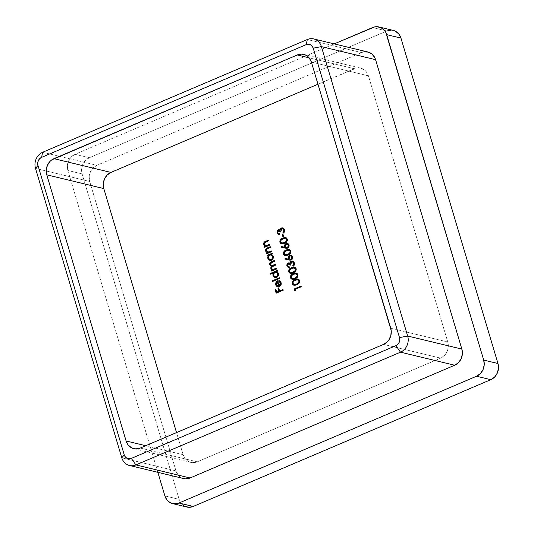 <?xml version="1.0" encoding="UTF-8"?>
<svg xmlns="http://www.w3.org/2000/svg" width="534" height="534" viewBox="0 0 534 534"><rect width="100%" height="100%" fill="white"/><g stroke="black" fill="none" stroke-linecap="round" stroke-linejoin="round"><path stroke-width="0.4" stroke-dasharray="2.67 2" d="M447.772 341.994L448.286 346.786L447.105 351.539L444.408 355.524L440.603 358.14L197.24 461.83L195.097 462.491L190.751 462.384L188.709 461.63L185.285 458.839L183.149 454.734L176.547 432.587L183.149 454.734A12.549 11.094 -76.4 0 0 190.832 462.404A12.549 11.094 -76.4 0 0 197.24 461.83L140.195 448.073L197.24 461.83L440.603 358.14A12.549 11.094 -76.4 0 0 447.772 341.994L390.728 328.236L447.772 341.994L368.42 75.828L447.772 341.994M317.984 84.218L356.472 68.072L358.661 67.885L362.86 68.933L366.284 71.723L368.42 75.828A12.549 11.094 -76.4 0 0 360.737 68.158A12.549 11.094 -76.4 0 0 354.329 68.732L309.133 57.832L354.329 68.732L317.984 84.218M157.85 472.33L67.865 170.48L67.351 165.687L68.526 160.934L71.222 156.943L75.027 154.326L334.237 43.888L75.027 154.326L89.285 157.764L386.856 30.985L372.592 27.548L386.856 30.985L89.285 157.764A12.549 11.094 -76.4 0 0 82.123 173.917L67.865 170.48L157.85 472.33M96.868 165.326L93.07 167.943L90.373 171.928L89.191 176.681L89.705 181.473L175.986 470.888L178.122 474.986L179.704 476.582L183.663 478.557A12.549 11.094 -76.4 0 1 175.986 470.888L89.705 181.473L35.518 168.41L89.705 181.473A12.549 11.094 -76.4 0 1 96.868 165.326L361.491 52.579L96.868 165.326L42.68 152.257L96.868 165.326M363.634 51.925L361.491 52.579L307.304 39.516L361.491 52.579A12.549 11.094 -76.4 0 1 367.899 52.005M182.862 505.051L181.28 503.462L179.144 499.357L164.886 495.919L179.144 499.357L82.123 173.917L81.609 169.124L82.79 164.372L85.487 160.38L89.285 157.764L75.027 154.326A12.549 11.094 103.6 0 0 67.865 170.48L82.123 173.917L179.144 499.357A12.549 11.094 -76.4 0 0 186.833 507.026L186.746 507.006M391.182 30.138L393.344 30.431M121.792 457.818L175.986 470.888L121.792 457.818M383.566 344.39L440.603 358.14L383.566 344.39M311.382 62.071L368.42 75.828L311.382 62.071M145.742 445.716L183.149 454.734L145.742 445.716M393.258 30.411A12.549 11.094 -76.4 0 0 386.856 30.985M283.207 290.169L276.171 293.166L283.207 290.169M275.831 289.281L276.972 292.238L275.831 289.281M278.715 288.053L279.856 291.003L278.715 288.053M283.047 289.648L283.487 290.236L283.047 289.648M277.613 286.678L280.023 286.324L281.485 283.828L281.011 281.885L279.135 280.65L281.325 282.64C281.712 284.455 281.111 285.77 279.522 286.591L277.74 286.718M277.707 280.937L279.442 285.85L277.707 280.937M280.123 285.396L280.61 284.689M277.834 285.964L276.338 284.515L277.513 281.785L276.619 283.027L276.539 284.208L277.233 285.603L278.461 286.064M279.709 278.441L272.5 281.511L279.709 278.441M279.549 277.92L279.99 278.508L279.549 277.92M274.656 277.46L276.792 277.54L278.428 275.878L278.668 273.762L277.974 272.3L276.932 271.592L277.82 271.212L277.326 270.458L277.82 271.212L276.645 271.526L278.594 273.468C278.975 275.324 278.374 276.679 276.792 277.54L275.117 277.653M273.675 272.981L270.611 274.289L273.675 272.981M273.355 273.615L273.161 274.309M276.118 276.979L274.302 276.232L273.782 274.509L274.87 272.514L276.906 272.347M276.332 272.153L275.264 272.307C274.035 272.967 273.582 274.009 273.895 275.437L275.244 276.906M276.859 268.876L271.719 271.065L276.859 268.876M270.698 265.772L271.426 266.139M271.993 265.718L270.851 264.998L270.691 263.469L274.85 261.26L274.363 260.499L274.85 261.26L271.779 262.374L270.364 264.484L271.659 265.645M273.061 269.55L271.879 268.622L272.106 266.94L275.998 265.104L275.504 264.343L275.998 265.104L273.381 266.219C272.22 266.499 271.693 267.22 271.799 268.395L272.821 269.49M276.699 268.355L277.139 268.949L276.699 268.355M274.776 269.176L273.929 269.483M270.638 262.448L269.917 263.716M271.125 267.274L271.038 267.914M269.51 260.212L271.652 260.292L273.288 258.623L273.521 256.514L272.827 255.052L271.786 254.344L272.674 253.964L272.186 253.209L272.674 253.964L271.506 254.277L273.448 256.22C273.835 258.069 273.234 259.431 271.652 260.292L269.977 260.405M268.489 255.746L267.541 256.153L268.489 255.746M268.168 256.38L267.988 257.782M270.978 259.731L269.156 258.983L268.635 257.261L269.73 255.265L271.766 255.098M271.192 254.905L270.117 255.052C268.896 255.719 268.442 256.761 268.756 258.189L270.097 259.657M271.713 251.627L266.579 253.817L271.713 251.627M268.215 252.288L266.887 251.547L266.559 249.899L267.334 248.964L270.738 247.462L270.244 246.701L270.738 247.462L266.893 248.998L266.312 250.88L267.788 252.208M271.559 251.107L272 251.701L271.559 251.107M267.541 248.05L266.586 248.644M265.959 249.585L265.839 250.653M266.179 251.694L266.553 252.195M269.777 245.126L264.637 247.315L269.777 245.126M266.272 245.787L264.944 245.039L264.624 243.397L265.391 242.463L268.796 240.954L268.308 240.193L268.796 240.954L264.951 242.496L264.37 244.372L265.845 245.7M269.623 244.605L270.064 245.193L269.623 244.605M265.605 241.548L264.65 242.136M264.016 243.077L263.896 244.145M264.243 245.186L264.617 245.687M295.322 290.616L294.461 290.476L295.322 290.616M301.123 286.224L301.563 286.818L294.968 289.435L295.602 290.683L295.249 289.501L301.563 286.818L301.123 286.224M298.166 279.035L299.914 280.617C300.028 282.753 299.047 284.135 296.991 284.762L293.94 285.243M292.812 284.395L293.82 285.203L295.095 285.33L297.598 284.482L299.26 283.287L299.941 282.039L299.914 280.617L299.18 279.489L297.992 279.008M297.345 278.995L296.056 279.295M294.821 279.823L294.227 280.163M293.166 281.064L292.498 282.339M295.302 284.549L293.473 283.921L293.173 282.806L293.567 281.718L295.636 280.23L298.106 279.829M296.223 284.295L295.803 284.435M297.912 279.789L295.636 280.23C294.034 280.717 293.233 281.785 293.239 283.441L294.254 284.495M296.403 273.121L298.152 274.703C298.259 276.839 297.284 278.221 295.229 278.848L292.178 279.329M291.05 278.481L292.058 279.289L293.333 279.416L295.836 278.568L297.498 277.373L298.179 276.125L298.152 274.703L297.418 273.575L296.23 273.094M295.582 273.081L294.294 273.381M293.059 273.909L292.465 274.249M291.404 275.15L290.73 276.425M293.54 278.635L291.711 278.007L291.41 276.892L291.798 275.804L293.874 274.316L296.337 273.915M294.461 278.381L294.04 278.521M296.15 273.875L293.874 274.316C292.272 274.803 291.471 275.871 291.477 277.526L292.492 278.581M294.641 267.207L296.39 268.789C296.497 270.925 295.522 272.307 293.466 272.934L290.409 273.415M289.288 272.567L290.296 273.375L291.571 273.501L294.074 272.654L295.736 271.459L296.417 270.211L296.39 268.789L295.656 267.661L294.468 267.18M293.82 267.167L292.532 267.467M291.29 267.995L290.696 268.335M289.642 269.236L288.967 270.511M291.778 272.727L289.949 272.093L289.648 270.978L290.035 269.89L292.111 268.402L294.574 268.001M293.253 272.247L292.278 272.607M294.388 267.961L292.111 268.402C290.509 268.889 289.708 269.957 289.715 271.612L290.723 272.667M288.994 263.609L287.666 265.625L289.515 266.84L289.715 267.534L288.567 267.474M289.241 266.82L289.715 267.534L289.321 267.574L287.599 266.766M289.234 262.861L290.102 263.269L288.841 262.861M292.779 261.053L294.628 262.882C294.988 264.357 294.548 265.505 293.32 266.332L294.461 265.118L294.701 263.155L293.847 261.58L292.045 261.046M292.492 261.753L291.551 261.787L291.05 264.851L290.276 264.991M289.715 264.01L288.307 263.609L287.853 265.131L288.54 266.573L289.515 266.84M288.927 267.554L288.193 267.3M287.272 264.257L287.713 263.496M293.78 262.835L293.36 262.201M292.786 261.834L291.21 262.381L291.05 264.851L290.222 264.844M288.907 260.025L284.896 259.063L290.216 260.245L291.37 260.051L289.074 260.065M291.11 255.165L292.819 256.814C293.126 258.289 292.645 259.37 291.37 260.051L292.699 258.736L292.919 257.288L292.392 255.96L290.836 255.145M289.194 255.833L288.433 257.555M290.603 259.471L289.582 258.903L289.214 257.662L289.909 256.16L291.357 256.086L290.79 255.899M292.178 257.742L292.045 258.403M290.83 255.899L289.909 255.933L289.027 258.262L290.216 259.391M289.355 249.465L291.103 251.047C291.21 253.183 290.236 254.564 288.173 255.192L285.123 255.673M283.995 254.825L285.009 255.632L286.277 255.766L288.787 254.912L290.443 253.717L291.123 252.469L291.103 251.047L290.369 249.919L289.181 249.438M288.527 249.425L287.245 249.725M286.004 250.252L285.41 250.593M284.355 251.494L283.681 252.769M286.484 254.985L285.483 254.938L284.522 254.124L284.749 252.148L286.818 250.66L289.288 250.259M287.966 254.504L286.985 254.865M289.101 250.219L286.818 250.66C285.216 251.147 284.422 252.215 284.428 253.87L285.436 254.925M285.383 248.197L281.371 247.235L285.383 248.197M287.586 243.337L289.294 244.986C289.602 246.461 289.121 247.542 287.846 248.223L285.55 248.237L287.846 248.223L289.168 246.908L289.114 244.532L287.312 243.317M285.67 244.005L284.909 245.727M287.078 247.642L286.057 247.075L285.69 245.834L286.384 244.332L287.833 244.258L287.265 244.071M288.654 245.914L288.52 246.574M287.299 244.071L286.384 244.105L285.496 246.434L286.691 247.562M285.83 237.637L287.572 239.225C287.686 241.355 286.711 242.736 284.649 243.364L281.598 243.844M280.47 242.997L281.478 243.804L282.753 243.938L285.256 243.083L286.918 241.889L287.599 240.64L287.572 239.225L286.845 238.091L285.65 237.61M285.002 237.603L283.714 237.897M282.479 238.424L281.885 238.765M280.824 239.673L280.156 240.941M282.96 243.157L281.959 243.11L280.997 242.296L281.224 240.32L283.294 238.832L285.763 238.431M283.888 242.897L283.461 243.037M285.57 238.391L283.294 238.832C281.692 239.319 280.891 240.387 280.897 242.042L281.912 243.097M283.768 236.882L283.047 237.189L283.768 236.882M282.94 234.099L284.055 236.956L282.94 234.099M279.122 230.494L277.793 232.51L279.642 233.725L279.843 234.413L278.695 234.353M279.843 230.888L278.434 230.494L277.98 232.016L278.301 233.078L279.642 233.725L279.843 234.413L277.727 233.645M279.362 229.74L280.23 230.154L278.962 229.74M282.9 227.931L284.755 229.767C285.116 231.235 284.675 232.383 283.447 233.211L284.589 232.003L284.829 230.041L283.975 228.459L282.172 227.931M282.619 228.639L281.678 228.665L281.178 231.736L280.403 231.876M279.055 234.439L278.321 234.186M277.4 231.142L277.84 230.374M283.908 229.713L283.487 229.079M282.913 228.712L281.338 229.26L281.178 231.736L280.35 231.723M279.135 233.658L279.642 233.725M303.692 54.401L360.737 68.158M133.794 448.653L190.832 462.404"/><path stroke-width="0.8" d="M303.692 54.401A12.549 11.094 103.6 0 0 297.284 54.975L309.133 57.832L297.284 54.975L53.921 158.665A12.549 11.094 103.6 0 0 46.758 174.818L103.803 188.569L176.547 432.587L103.803 188.569L103.282 183.776L104.464 179.023L107.16 175.039L110.965 172.415L317.984 84.218L110.965 172.415A12.549 11.094 -76.4 0 0 103.803 188.569L46.758 174.818L46.244 170.026L47.419 165.273L50.116 161.281L51.911 159.773L297.284 54.975L301.617 54.128L305.815 55.182L309.246 57.972L311.382 62.071L391.202 330.593L390.861 335.459L388.885 339.918L387.37 341.773L383.566 344.39L140.195 448.073L135.87 448.92L131.671 447.872L128.24 445.082L126.104 440.977L46.758 174.818L126.104 440.977L145.742 445.716L126.104 440.977A12.549 11.094 103.6 0 0 133.794 448.653A12.549 11.094 103.6 0 0 140.195 448.073L383.566 344.39A12.549 11.094 103.6 0 0 390.728 328.236L311.382 62.071A12.549 11.094 103.6 0 0 303.692 54.401L303.699 54.401M283.768 236.882L282.887 233.925L282.166 234.232L283.047 237.189L283.768 236.882L282.887 233.925L282.166 234.232L283.047 237.189L283.768 236.882M285.263 248.163L287.559 248.156C288.834 247.476 289.315 246.394 289.007 244.912L287.439 243.297L286.137 243.431L284.982 245.246L285.022 246.668C284.715 245.219 285.183 244.165 286.424 243.497L286.137 243.431C284.896 244.098 284.428 245.153 284.735 246.595L285.323 247.436L284.735 246.595L285.323 247.436L281.592 246.541L281.371 247.235L286.404 248.35L287.559 248.156L288.887 246.835L288.927 244.685L287.886 243.471L286.578 243.29L284.856 244.719L285.043 247.362L281.592 246.541L281.371 247.235L285.363 248.19M288.787 259.991L291.09 259.985C292.358 259.304 292.839 258.222 292.532 256.741L290.97 255.125L289.662 255.259L288.507 257.074L288.547 258.496C288.24 257.048 288.707 255.993 289.949 255.325L289.662 255.259C288.427 255.926 287.959 256.981 288.26 258.423L288.854 259.264L288.26 258.423L288.854 259.264L285.123 258.369L284.896 259.063L289.935 260.178L291.09 259.985L292.412 258.663L292.452 256.514L291.41 255.299L290.102 255.118L288.38 256.547L288.567 259.19L285.123 258.369L284.896 259.063L288.894 260.018M296.103 268.722L295.062 267.38L293.533 267.1L289.855 268.669L288.947 269.763L288.627 271.452L289.208 272.767L290.322 273.395L291.924 273.308L294.381 272.26L296.13 270.144L296.103 268.722L294.508 267.167L291.624 267.641C289.562 268.302 288.594 269.717 288.714 271.873L290.262 273.381L293.179 272.867C295.235 272.24 296.216 270.858 296.103 268.722M299.634 280.55L298.586 279.209L297.058 278.928L293.38 280.497L292.472 281.592L292.151 283.28L292.732 284.589L293.847 285.223L295.456 285.136L297.905 284.088L299.654 281.965L299.634 280.55L298.032 278.995L295.148 279.469C293.086 280.13 292.118 281.545 292.238 283.701L293.787 285.209L296.704 284.695C298.766 284.068 299.741 282.686 299.634 280.55M269.777 245.126L269.57 244.432L265.992 245.72L264.37 244.372L264.757 242.656L268.515 240.887L268.308 240.193L264.01 242.456L263.703 244.525L265.358 246.227L264.43 246.621L264.637 247.315L269.777 245.126L269.57 244.432L265.698 245.673L266.586 245.773L264.37 244.372L264.951 242.496L268.515 240.887L268.308 240.193L265.685 241.315C264.13 241.809 263.476 242.883 263.703 244.525L265.358 246.227L264.43 246.621L264.637 247.315L269.777 245.126M267.254 256.086L268.202 255.679L267.708 257.715L268.368 259.437L270.277 260.438L271.626 260.098L273.001 258.556L273.308 257.361L272.914 255.526L271.506 254.277L272.393 253.897L272.186 253.209L267.047 255.392L267.254 256.086L268.202 255.679L267.841 258.396L269.83 260.372L271.365 260.218C272.947 259.357 273.548 258.002 273.168 256.153L271.506 254.277L272.393 253.897L272.186 253.209L267.047 255.392L267.254 256.086M270.324 274.216L273.388 272.907L272.854 274.957L273.508 276.685L275.417 277.687L276.766 277.346L278.147 275.804L278.448 274.609L278.054 272.774L276.645 271.526L277.533 271.145L277.326 270.458L270.117 273.528L270.324 274.216L273.388 272.907L272.981 275.644L274.977 277.62L276.505 277.466C278.087 276.605 278.688 275.25 278.307 273.401L276.645 271.526L277.533 271.145L277.326 270.458L270.117 273.528L270.324 274.216M280.123 285.396L280.61 284.689L279.155 285.783L280.724 283L280.323 284.622L279.155 285.783L277.653 280.757L276.205 281.899L275.591 283.447L275.824 285.129L276.786 286.344L278.281 286.751L279.736 286.257L280.884 284.922L281.171 283.154L280.724 281.818L278.848 280.584L278.741 281.318L280.724 283L278.741 281.318L280.437 282.927L279.155 285.783L277.653 280.757L276.058 282.126L275.718 284.822L277.333 286.611L279.242 286.524C280.831 285.703 281.431 284.382 281.044 282.573L278.848 280.584L278.741 281.318L278.848 280.584L279.315 280.684M283.207 290.169L283 289.481L279.576 290.937L278.661 287.879L277.94 288.186L278.855 291.244L276.692 292.165L275.778 289.108L275.057 289.415L276.171 293.166L283.207 290.169L283 289.481L279.576 290.937L278.661 287.879L277.94 288.186L278.855 291.244L276.692 292.165L275.778 289.108L275.057 289.415L276.171 293.166L283.207 290.169M279.709 278.441L279.502 277.747L272.293 280.824L272.5 281.511L279.709 278.441L279.502 277.747L272.293 280.824L272.5 281.511L279.709 278.441M276.859 268.876L276.652 268.188L272.774 269.483L271.512 268.328L271.819 266.866L275.711 265.038L275.504 264.343L271.706 265.652L270.364 264.484L270.725 262.962L274.563 261.193L274.363 260.499L270.351 262.381L269.63 263.642L269.697 264.63L270.411 265.698L271.552 266.159L270.751 267.848L271.259 269.296L272.407 269.997L271.512 270.378L271.719 271.065L276.859 268.876L276.652 268.188L272.674 269.463L271.512 268.328C271.406 267.154 271.933 266.426 273.101 266.146L275.711 265.038L275.504 264.343L271.512 265.612L270.364 264.484L271.779 262.374L274.563 261.193L274.363 260.499L271.579 261.687C270.137 262.134 269.51 263.115 269.697 264.63L271.552 266.159L270.845 268.475L272.407 269.997L271.512 270.378L271.719 271.065L276.859 268.876M271.713 251.627L271.512 250.94L268.242 252.215L266.813 251.721L266.219 250.366L266.519 249.358L270.451 247.389L270.244 246.701L267.621 247.816L266.306 248.57L265.545 250.119L265.892 251.621L267.3 252.736L266.373 253.129L266.579 253.817L271.713 251.627L271.512 250.94L267.641 252.181L268.529 252.282L266.312 250.88L266.893 248.998L270.451 247.389L270.244 246.701L267.621 247.816C266.072 248.317 265.411 249.385 265.645 251.027L267.3 252.736L266.373 253.129L266.579 253.817L271.713 251.627M295.322 290.616L294.968 289.435L301.276 286.745L301.069 286.057L294.04 289.054L294.461 290.476L295.322 290.616L294.968 289.435L301.276 286.745L301.069 286.057L294.04 289.054L294.461 290.476L295.322 290.616M297.865 274.636L296.824 273.295L295.295 273.014L291.617 274.583L290.71 275.678L290.389 277.366L290.97 278.675L292.085 279.309L293.687 279.222L296.143 278.174L297.892 276.058L297.865 274.636L296.27 273.081L293.386 273.555C291.324 274.216 290.356 275.631 290.476 277.787L292.025 279.295L294.942 278.781C297.004 278.154 297.979 276.772 297.865 274.636M288.567 267.474L286.945 265.945L288.42 267.441L289.435 267.467L287.666 265.625L288.2 263.662L289.428 263.943L290.049 265.091L290.77 264.784L290.923 262.307L291.738 261.72L292.846 261.94L293.733 263.829L292.832 265.572L293.032 266.266L294.468 264.083L293.9 261.887L292.245 260.952L290.656 261.52L289.822 263.202L287.919 263.015L286.985 264.19L286.851 265.518L287.312 266.7L288.647 267.487L289.435 267.467L289.228 266.773L288.253 266.506L287.666 265.625L288.307 263.609L288.994 263.609M290.816 250.98L289.775 249.645L288.247 249.358L284.562 250.927L283.661 252.021L283.334 253.71L283.914 255.025L285.029 255.653L286.638 255.566L289.094 254.518L290.843 252.402L290.816 250.98L289.221 249.431L286.331 249.899C284.268 250.566 283.3 251.975 283.427 254.131L284.976 255.639L287.893 255.125C289.949 254.498 290.923 253.116 290.816 250.98M287.292 239.152L286.244 237.817L284.715 237.53L281.038 239.098L280.136 240.193L279.809 241.882L280.39 243.197L281.505 243.824L283.113 243.738L285.563 242.69L287.312 240.574L287.292 239.152L285.69 237.603L282.806 238.071C280.744 238.738 279.776 240.146 279.903 242.302L281.445 243.811L284.362 243.297C286.424 242.67 287.399 241.288 287.292 239.152M278.695 234.353L277.073 232.824L278.548 234.326L279.562 234.346L277.793 232.51L278.327 230.541L279.556 230.822L280.17 231.976L280.891 231.669L281.051 229.193L282.059 228.565L282.973 228.819L283.861 230.708L282.96 232.457L283.16 233.144L284.595 230.968L284.021 228.766L282.373 227.838L280.784 228.398L279.943 230.081L278.047 229.894L277.113 231.075L276.979 232.397L277.44 233.578L278.775 234.366L279.562 234.346L279.355 233.658L278.381 233.385L277.793 232.51L278.434 230.494L279.122 230.494M393.344 30.431L395.387 31.192L398.811 33.976L400.947 38.081L386.683 34.643L400.947 38.081L497.968 363.521L483.704 360.083L386.683 34.643A12.549 11.094 103.6 0 0 379 26.974A12.549 11.094 103.6 0 0 372.592 27.548L334.237 43.888L374.734 26.887L376.924 26.7L381.122 27.748L384.553 30.538L385.808 32.461L483.704 360.083L484.225 364.876L483.043 369.628L480.346 373.62L476.542 376.236L178.977 503.015L176.834 503.675L172.489 503.569L168.597 501.613L167.015 500.024L164.886 495.919L157.85 472.33L164.886 495.919A12.549 11.094 103.6 0 0 172.569 503.589L186.833 507.026A12.549 11.094 -76.4 0 0 193.235 506.452L178.977 503.015L476.542 376.236L490.799 379.674L193.235 506.452L188.903 507.3L184.704 506.252L182.862 505.051M183.589 478.537L185.745 478.831L190.077 477.977L454.701 365.236L458.499 362.619L461.196 358.634L462.377 353.882L461.863 349.089L375.582 59.675L374.701 57.498L371.871 53.981L367.979 52.025L363.634 51.925M386.856 30.985L391.182 30.138M379 26.974L393.258 30.411A12.549 11.094 -76.4 0 1 400.947 38.081L497.968 363.521L498.482 368.313L497.301 373.066L494.604 377.057L490.799 379.674L193.235 506.452L178.977 503.015A12.549 11.094 103.6 0 1 172.569 503.589M129.482 465.488L183.669 478.557A12.549 11.094 -76.4 0 0 190.077 477.977L135.89 464.914L131.304 458.412A6.274 5.547 103.6 0 1 124.255 454.868L37.981 165.453A6.274 5.547 103.6 0 1 41.559 157.383L306.182 44.642L307.304 39.516L306.182 44.642A6.274 5.547 103.6 0 1 313.231 48.187L312.163 46.138L310.448 44.743L308.345 44.215L306.182 44.642L41.559 157.383L39.656 158.691L38.308 160.681L37.72 163.057L37.981 165.453L124.255 454.868L125.323 456.917L127.039 458.312L129.135 458.839L131.304 458.412L395.921 345.672L397.823 344.363L399.172 342.367L399.766 339.991L399.505 337.595L313.231 48.187L399.505 337.595A6.274 5.547 103.6 0 1 395.921 345.672L131.304 458.412L135.89 464.914L400.507 352.173L454.701 365.236L190.077 477.977L135.89 464.914A12.549 11.094 103.6 0 1 129.482 465.488A12.549 11.094 103.6 0 1 121.792 457.818A12.549 11.094 -76.4 0 0 135.89 464.914L400.507 352.173L454.701 365.236A12.549 11.094 -76.4 0 0 461.863 349.089L407.669 336.019L321.395 46.612L375.582 59.675L461.863 349.089L407.669 336.019A12.549 11.094 103.6 0 1 400.507 352.173L395.921 345.672L400.507 352.173A12.549 11.094 -76.4 0 0 407.669 336.019L399.505 337.595L407.669 336.019L321.395 46.612L375.582 59.675A12.549 11.094 -76.4 0 0 367.899 52.005L313.705 38.942A12.549 11.094 103.6 0 1 321.395 46.612L313.231 48.187L321.395 46.612A12.549 11.094 -76.4 0 0 307.304 39.516L42.68 152.257A12.549 11.094 -76.4 0 0 35.518 168.41L121.792 457.818L124.255 454.868L121.792 457.818L35.518 168.41A12.549 11.094 103.6 0 1 42.68 152.257L41.559 157.383L42.68 152.257L307.304 39.516A12.549 11.094 103.6 0 1 313.705 38.942M53.921 158.665L110.965 172.415L53.921 158.665M476.542 376.236L490.799 379.674A12.549 11.094 -76.4 0 0 497.968 363.521L483.704 360.083A12.549 11.094 103.6 0 1 476.542 376.236M37.981 165.453L35.518 168.41L37.981 165.453M276.412 293.066L275.057 289.415L275.831 289.281L275.344 289.488L276.412 293.066M276.972 292.238L279.135 291.31L277.94 288.186L278.715 288.053L278.227 288.26L279.135 291.31L276.972 292.238M279.856 291.003L283.047 289.648L279.856 291.003M277.74 286.718L275.718 284.822L276.058 282.126L277.94 280.824L276.492 281.965L275.878 283.514L276.245 285.496L277.88 286.758M277.333 286.611L277.847 286.745M280.61 284.689L280.61 282.693L279.022 281.391L279.135 280.65L279.509 280.724M277.827 285.964L278.788 286.05L277.513 281.785L278.788 286.05L277.233 281.718L278.501 285.984L277.253 285.757L276.338 284.515L277.233 281.718L276.225 283.748L276.685 285.243L277.967 286.004L277.253 285.757M272.734 281.411L272.293 280.824L279.549 277.92L272.58 280.891L272.734 281.411M270.558 274.116L270.117 273.528L277.38 270.625L270.404 273.595L270.558 274.116M275.117 277.653L272.981 275.644L273.348 273.628M273.161 274.302L273.481 276.265L275.257 277.693M276.098 272.126L277.787 273.288L277.987 275.11L276.766 276.759L274.95 276.786M275.244 276.906L276.592 276.846C277.793 276.165 278.247 275.123 277.954 273.715L277.667 273.648C277.96 275.057 277.506 276.098 276.312 276.779L275.09 276.879L273.615 275.37C273.295 273.942 273.755 272.894 274.977 272.233L276.191 272.113L277.954 273.715L276.332 272.153M274.977 272.233L276.619 272.28L277.727 273.869L277.286 275.951L275.838 276.912L274.663 276.719L273.555 275.143L273.715 273.515L274.977 272.233M271.839 266.232L271.038 267.914L271.546 269.37L272.694 270.064L271.799 270.444L271.953 270.965L271.512 270.378L272.694 270.064L271.452 269.523L270.845 268.475L271.839 266.232L269.984 264.697C269.797 263.189 270.424 262.207 271.859 261.753L274.409 260.672L270.164 263.008M271.659 265.645L275.557 264.51L271.853 265.698M272.821 269.49L276.699 268.355L273.061 269.55M270.638 262.448L270.304 262.801M269.917 263.709L270.698 265.772M271.125 267.274L271.038 267.914M267.487 255.986L267.047 255.392L272.233 253.376L267.334 255.466L267.487 255.986M269.977 260.405L267.841 258.396L268.168 256.387M267.988 257.775L268.655 259.504L270.117 260.445M270.958 254.878L272.647 256.04L272.847 257.855L271.619 259.511L269.81 259.537M270.097 259.657L271.452 259.597C272.647 258.917 273.101 257.875 272.814 256.467L272.527 256.4C272.814 257.809 272.367 258.85 271.165 259.531L269.95 259.624L268.469 258.116C268.155 256.694 268.609 255.646 269.837 254.985L271.052 254.858L272.814 256.467L271.192 254.905M269.837 254.985L271.479 255.032L272.58 256.62L272.146 258.703L270.691 259.664L269.523 259.471L268.408 257.895L268.569 256.267L269.837 254.985M266.813 253.717L266.373 253.129L267.587 252.802L265.932 251.1C265.698 249.451 266.359 248.383 267.908 247.889L270.297 246.868L266.232 249.031L266.039 251.401L267.587 252.802L266.66 253.196L266.813 253.717M268.242 252.215L271.559 251.107L267.908 252.242M267.541 248.05L266.586 248.644M265.959 249.585L265.839 250.653M266.179 251.694L266.553 252.195M264.871 247.215L264.43 246.621L265.645 246.294L263.99 244.592C263.756 242.95 264.417 241.882 265.965 241.381L268.355 240.367L265.064 241.835L264.016 243.077L264.243 245.186L265.645 246.294L264.717 246.695L264.871 247.215M266.306 245.707L269.623 244.605L265.972 245.74M265.605 241.548L264.65 242.136M264.016 243.077L263.896 244.145M264.243 245.186L264.617 245.687M294.741 290.523L294.04 289.054L301.123 286.224L294.327 289.121L294.741 290.523M293.94 285.243L292.525 283.768C292.398 281.612 293.373 280.203 295.435 279.536L298.166 279.035M298.533 279.128L296.056 279.295L293.166 281.064L292.472 283.561L293.019 284.662L294.134 285.289M293.259 284.882L293.82 285.203M298.106 279.829L299.247 281.178L298.593 282.967L296.223 284.295L294.294 284.509M295.302 284.549L294.795 284.589M294.254 284.495L296.784 284.075L294.101 284.462L292.952 283.367C292.946 281.718 293.747 280.644 295.349 280.163L297.912 279.789M297.204 279.703L298.366 280.036L298.973 281.391L298.306 282.9L296.784 284.075C298.399 283.627 299.207 282.566 299.187 280.904L298.906 280.837C298.92 282.499 298.119 283.554 296.497 284.008L294.014 284.442L293.053 283.621L292.939 282.413L293.787 281.091L296.263 279.843L297.204 279.703L299.187 280.904L297.491 279.769M292.178 279.329L290.763 277.854C290.636 275.698 291.611 274.289 293.667 273.628L296.403 273.121M296.771 273.214L294.294 273.381L291.404 275.15L290.71 277.647L291.257 278.748L292.365 279.375M291.497 278.968L292.058 279.289M296.337 273.915L297.485 275.264L296.831 277.053L294.461 278.381L292.532 278.594M293.54 278.635L293.032 278.675M292.492 278.581L295.022 278.161L292.338 278.548L291.19 277.453C291.184 275.804 291.985 274.73 293.587 274.249L296.15 273.875M295.442 273.788L296.604 274.122L297.211 275.477L296.544 276.986L295.022 278.161C296.637 277.713 297.445 276.652 297.425 274.99L297.138 274.923C297.158 276.585 296.357 277.64 294.735 278.094L292.252 278.528L291.29 277.707L291.177 276.499L292.025 275.177L294.501 273.929L295.442 273.788L297.425 274.99L295.729 273.855M290.409 273.415L289.001 271.939C288.874 269.783 289.842 268.375 291.904 267.714L294.641 267.207M295.008 267.3L292.532 267.467L289.642 269.236L288.947 271.733L289.495 272.834L290.603 273.468M289.735 273.061L290.296 273.375M294.574 268.001L295.456 268.629L295.736 269.63L294.594 271.539L290.576 272.634L289.428 271.539C289.421 269.89 290.222 268.816 291.824 268.335L294.388 267.961M292.699 272.467L290.77 272.68M291.778 272.727L291.27 272.761M290.723 272.667L293.253 272.247C294.875 271.799 295.676 270.738 295.662 269.076L293.967 267.941M293.68 267.874L294.841 268.208L295.375 269.009L294.781 271.072L291.991 272.534L290.035 272.387L289.408 270.584L291.017 268.736L293.68 267.874L295.375 269.009C295.395 270.671 294.588 271.726 292.972 272.18L293.253 272.247M289.228 266.773L288.74 266.713L289.241 266.82M293.113 265.638L293.907 264.624L292.832 265.572L293.032 266.266C294.267 265.431 294.701 264.283 294.341 262.815L292.632 261.013L291.284 261.119L290.169 262.114L290.102 263.269L290.169 262.114L290.102 263.269L288.106 262.922L287.232 266.012L288.106 262.922L289.234 262.861M292.045 261.046L292.779 261.053M288.307 263.609L290.049 265.091L290.77 264.784L291.551 261.787L292.338 261.713L293.62 263.108L293.907 264.624L293.907 263.182L292.492 261.753M290.329 265.164L288.594 263.683M288.193 267.3L288.927 267.554L287.385 266.406L287.272 264.25M287.713 263.496L289.294 262.868M292.532 261.019L293.006 261.106M293.353 265.431L293.987 263.529L292.786 261.834M290.222 264.844L288.901 263.609M289.715 264.01L289.208 263.656M288.667 256.614L288.433 257.555M290.79 255.899L291.811 256.5L292.158 257.401L291.33 259.284M292.178 257.742L292.045 258.403M290.216 259.391L291.19 259.35L290.075 259.364L289.027 258.262L289.909 255.933L290.676 255.853L291.804 257.014L291.19 259.35L290.035 259.31M291.19 259.35L292.085 257.081L290.83 255.899M289.909 255.933L291.07 256.02L291.871 257.335L291.617 258.643L290.616 259.377L289.548 259.103L288.954 257.935L289.048 256.914L289.909 255.933M285.123 255.673L283.714 254.197C283.587 252.041 284.555 250.633 286.618 249.972L289.355 249.465M289.722 249.558L288.527 249.425M287.879 249.538L285.41 250.593L283.941 252.088L283.768 254.364L285.316 255.726M284.442 255.319L285.009 255.632M289.288 250.259L290.429 251.607L289.775 253.403L287.412 254.725L285.483 254.938M285.436 254.925L287.412 254.725M286.484 254.985L285.977 255.018M288.387 250.132L290.376 251.334L289.495 253.33L286.705 254.791L284.742 254.645L284.121 252.842L285.723 250.993L288.387 250.132L290.089 251.267C290.102 252.929 289.301 253.984 287.679 254.438L285.283 254.892L284.141 253.797C284.135 252.148 284.936 251.08 286.538 250.593L289.101 250.219M287.966 254.504C289.588 254.057 290.389 252.996 290.376 251.334L288.674 250.199M285.143 244.786L284.909 245.727M287.833 244.258L287.265 244.071L288.287 244.672L288.654 245.914L287.806 247.456M288.654 245.914L288.52 246.574M286.691 247.562L287.666 247.522L286.551 247.536L285.496 246.434L286.384 244.105L287.152 244.025L288.273 245.186L287.666 247.522L286.511 247.482M287.666 247.522L288.56 245.253L287.299 244.071M286.384 244.105L287.546 244.192L288.347 245.506L288.093 246.815L287.092 247.549L286.024 247.275L285.423 246.107L285.523 245.086L286.384 244.105M281.598 243.844L280.183 242.369C280.063 240.213 281.031 238.805 283.093 238.144L285.83 237.637M286.191 237.73L283.714 237.897L280.824 239.673L280.13 242.162L280.677 243.264L281.792 243.898M280.917 243.491L281.478 243.804M285.763 238.431L286.905 239.779L286.251 241.575L283.888 242.897L281.959 243.11M282.96 243.157L282.453 243.19M281.912 243.097L284.442 242.676L281.758 243.07L280.617 241.969C280.61 240.32 281.405 239.252 283.007 238.765L285.57 238.391M284.862 238.304L286.024 238.638L286.631 239.993L285.964 241.501L284.442 242.676C286.064 242.229 286.865 241.168 286.845 239.506L286.564 239.439C286.578 241.101 285.777 242.156 284.155 242.61L281.672 243.043L280.71 242.222L280.597 241.014L281.445 239.693L283.921 238.444L284.862 238.304L286.845 239.506L285.149 238.371M283.28 237.089L282.166 234.232L282.94 234.099L282.453 234.306L283.28 237.089M279.355 233.658L279.008 233.625M278.434 230.494L280.17 231.976L280.891 231.669L281.678 228.665L282.466 228.592L284.115 230.414L284.035 231.509L283.748 229.994L284.035 231.509L282.96 232.457L283.16 233.144C284.388 232.317 284.829 231.169 284.468 229.7L282.76 227.891L281.411 228.005L280.297 228.993L280.23 230.154L280.297 228.993L280.23 230.154L278.234 229.8L277.36 232.897L278.234 229.8L279.362 229.74M282.172 227.931L282.9 227.931M282.913 228.712L284.035 230.061L282.619 228.639M280.457 232.043L278.721 230.561M278.321 234.186L279.055 234.439L277.513 233.291L277.4 231.135M277.84 230.374L279.422 229.753M282.66 227.905L283.133 227.985M280.35 231.723L279.028 230.494M279.843 230.888L279.329 230.534"/></g></svg>
